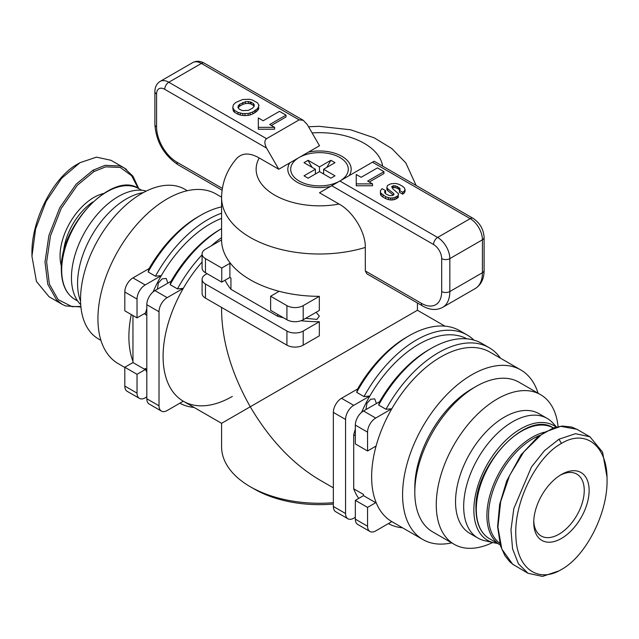 <?xml version="1.0" encoding="UTF-8"?>
<svg xmlns="http://www.w3.org/2000/svg" width="639" height="639" viewBox="0 0 639 639"><rect width="100%" height="100%" fill="white"/><g stroke="black" fill="none" stroke-linecap="round" stroke-linejoin="round"><path stroke-width="0.96" d="M444.944 326.138L417.419 310.25L250.256 406.763C231.574 373.687 222.013 341.514 221.581 310.25L221.581 307.431M202.084 262.014A97.919 56.536 120 0 0 183.297 288.341A97.919 56.536 120 0 0 163.097 356.434A97.919 56.536 120 0 0 183.297 401.212A97.919 56.536 120 0 0 183.377 401.26A97.919 56.536 120 0 0 232.34 396.412M451.669 542.854A97.919 56.536 -60 0 1 422.866 539.532A97.919 56.536 -60 0 1 402.586 494.706A97.919 56.536 -60 0 1 445.327 396.164A97.919 56.536 -60 0 1 520.785 369.925A97.919 56.536 -60 0 1 538.07 393.209M520.785 369.925L489.833 352.057A97.919 56.536 120 0 0 391.827 408.736A97.919 56.536 120 0 0 375.708 447.468A97.919 56.536 120 0 0 371.634 476.838A97.919 56.536 120 0 0 375.708 501.503A97.919 56.536 120 0 0 391.827 521.608A97.919 56.536 120 0 0 391.915 521.664L422.866 539.532M146.81 369.342L145.181 368.407L145.181 369.606L137.034 374.31L137.034 393.121L124.813 386.068L124.813 367.257L132.96 362.553L132.96 361.347A97.919 56.536 -60 0 1 128.886 336.681A97.919 56.536 -60 0 1 131.267 314.54M221.581 213.202A101.377 58.532 120 0 0 155.461 276.192L148.128 271.958L149.079 268.588A97.919 56.536 -60 0 1 198.122 216.757L200.566 215.351A101.377 58.532 -60 0 1 221.581 206.852M124.813 367.449L118.215 363.639A97.919 56.536 -60 0 1 97.935 318.813A97.919 56.536 -60 0 1 140.676 220.271A97.919 56.536 -60 0 1 216.134 194.04L221.581 197.179M157.394 289.179L158.368 282.981L162.146 278.852L166.188 278.468L167.873 283.133M356.666 392.354L357.616 388.983A97.919 56.536 -60 0 1 406.66 337.152L409.104 335.747A101.377 58.532 -60 0 1 459.792 330.722L467.125 334.956A101.377 58.532 120 0 0 363.998 396.587L356.666 392.354A101.377 58.532 -60 0 1 409.104 335.747M365.931 409.583L366.906 403.377L370.684 399.247L374.726 398.864L376.411 403.528M225.088 280.202A97.919 56.536 0 0 0 230.935 289.315L230.935 278.029L229.896 277.422L221.749 282.126L221.749 268.021L229.896 263.316L230.935 263.915A97.919 56.536 0 0 0 250.256 279.778A97.919 56.536 0 0 0 277.733 290.937A97.919 56.536 0 0 0 319.332 296.336L303.206 305.642A11.518 6.654 180 0 1 286.919 305.642L286.919 319.756A11.518 6.654 0 0 0 303.206 319.756L303.206 305.642M202.084 253.907L202.084 268.021A11.518 6.654 0 0 0 205.454 272.725L205.454 258.611A11.518 6.654 180 0 1 202.084 253.907A11.518 6.654 180 0 1 205.454 249.21L221.581 239.897A97.919 56.536 0 0 0 230.935 263.915M316.129 312.295L319.332 316.089L316.976 319.396L305.65 318.342M333.35 502.701A97.919 56.536 180 0 1 250.256 486.71L254.33 489.067A92.16 53.205 0 0 0 333.35 504.043M339.964 180.957A28.803 16.63 0 0 0 339.812 157.474A28.803 16.63 0 0 0 299.132 157.498L319.5 145.74L307.279 124.573L303.206 120.276L299.132 119.876L266.551 138.687L168.8 82.247A17.277 9.976 -120 0 0 160.157 81.393C156.715 83.533 154.965 86.952 154.894 91.657A5.759 3.323 180 0 0 156.579 94.005A11.518 6.654 60 0 1 164.726 89.308A5.759 3.323 -60 0 1 168.8 82.247L201.381 63.437L299.132 119.876M80.57 301.288A69.124 39.906 -60 0 1 77.567 283.54A69.124 39.906 -60 0 1 143.312 192.619M80.73 304.659L79.843 303.701A66.24 38.244 -60 0 1 71.456 277.661A66.24 38.244 -60 0 1 96.601 215.207A66.24 38.244 -60 0 1 145.037 190.773L146.307 191.061M187.331 190.71L184.839 189.272A86.401 49.882 120 0 0 118.263 212.42A86.401 49.882 120 0 0 80.546 299.371A86.401 49.882 120 0 0 98.446 338.926L100.93 340.363M62.071 304.268L49.035 296.744L36.431 281.432L31.95 256.255L35.608 228.954L46.024 201.581L61.616 178.305L80.011 162.673L96.497 157.146L110.986 160.285L124.014 167.809L119.964 165.956L105.092 165.341L93.046 170.198L76.161 184.144L59.778 207.731L48.915 235.44L45.002 261.95L47.765 284.259L56.639 300.05L62.071 304.268L65.569 305.937L80.921 306.944M126.546 169.487L124.014 167.809M556.497 426.988L552.679 422.858A69.124 39.906 120 0 0 547.12 418.385L538.973 413.681A69.124 39.906 120 0 0 485.712 432.204A69.124 39.906 120 0 0 455.535 501.759A69.124 39.906 120 0 0 469.849 533.405L477.996 538.102A69.124 39.906 120 0 0 484.65 540.69L493.963 542.791A66.24 38.244 120 0 0 497.398 543.318M547.12 418.385A69.124 39.906 120 0 0 493.851 436.9A69.124 39.906 120 0 0 463.682 506.463A69.124 39.906 120 0 0 477.996 538.102M556.098 427.092A66.24 38.244 120 0 0 504.331 441.725A66.24 38.244 120 0 0 473.866 509.994A66.24 38.244 120 0 0 493.963 542.791M492.693 542.503A86.401 49.882 -60 0 1 454.161 544.292A86.401 49.882 -60 0 1 436.261 504.738A86.401 49.882 -60 0 1 473.978 417.794A86.401 49.882 -60 0 1 540.554 394.646A86.401 49.882 -60 0 1 558.079 426.62M454.161 544.292L432.699 531.904A86.401 49.882 -60 0 1 414.807 492.357A86.401 49.882 -60 0 1 475.903 386.539A86.401 49.882 -60 0 1 519.1 382.258L540.554 394.646M414.807 492.357L414.807 487.653A80.642 46.559 -60 0 1 471.83 388.887L475.903 386.539M560.179 475.24A35.712 20.616 -60 0 1 576.849 474.122A35.712 20.616 -60 0 1 584.246 490.472A35.712 20.616 -60 0 1 568.654 526.408A35.712 20.616 -60 0 1 541.137 535.977A35.712 20.616 -60 0 1 533.765 520.993M589.126 490.472A39.171 22.613 120 0 0 561.433 474.481A39.171 22.613 120 0 0 533.741 522.454A39.171 22.613 120 0 0 561.433 538.445A39.171 22.613 120 0 0 589.126 490.472M607.05 480.129C607.665 513.796 585.468 556.561 561.433 569.485C538.373 583.623 516.799 568.646 515.897 536.56C513.652 502.55 536.401 456.805 561.433 443.442C585.468 428.609 607.657 445.75 607.05 480.129L607.05 477.301L602.569 452.132L589.965 436.82L575.475 433.689L558.989 439.209L544.548 450.591L531.448 466.997L513.844 508.532L510.976 529.811L512.55 548.805L518.405 563.75L528.014 573.279L542.503 576.418L559.077 570.843M528.014 573.279L512.686 564.253L501.823 549.085L497.917 527.087L500.68 501.591L509.555 475.552L523.676 452.045L541.321 434.672L545.954 431.684L560.762 426.341L576.857 429.256L589.965 436.82M558.989 570.899L561.433 569.485M80.865 306.408L72.015 306.672L58.117 299.587L49.363 284.012L46.631 261.974L50.497 235.791L61.2 208.466L77.303 185.278L93.861 171.611L105.675 166.851L120.268 167.45L131.682 175.789L138.12 188.257M80.011 162.673L77.567 164.087C53.532 177.011 31.343 219.768 31.95 253.435L31.95 256.255M402.203 186.109L404.239 187.706L405.062 189.471L404.223 191.157L402.698 192.307L399.423 190.422L400.254 188.952L397.091 186.372L393.424 185.709L391.675 186.74L392.961 188.944L398.544 193.793L398.073 195.726L394.103 197.786L390.309 198.082L385.724 196.78L380.524 192.834L380.389 190.726L382.074 188.649L385.589 190.678L384.55 191.812L385.652 193.817L389.127 195.494L392.33 195.606L393.959 194.599L393.784 193.553L387.705 188.793L386.875 187.634L387.41 185.518L390.884 183.792L395.717 183.409L399.263 184.415L402.203 186.109M404.223 191.157L404.223 193.034L405.062 191.357L405.062 189.471M404.223 193.034L402.698 194.192L402.698 192.307M402.698 194.192L399.423 192.299L399.423 190.422M399.774 190.158L399.551 187.97M399.551 189.847L398.712 189.192L398.712 187.307M398.712 189.192L397.091 188.257L397.091 186.372M397.091 188.257L395.102 187.554L395.102 185.669M395.102 187.554L393.424 187.594L393.424 185.709M393.424 187.594L392.689 187.858L392.689 185.981M392.689 187.858L392.282 188.162M398.48 194.895L398.544 193.793M398.48 196.78L398.073 197.603L398.073 195.726M398.073 197.603L397.194 198.266L397.194 196.389M397.194 198.266L395.884 199.025L395.884 197.147M395.884 199.025L394.103 199.672L394.103 197.786M394.103 199.672L392.146 199.991L392.146 198.106M392.146 199.991L390.309 199.959L390.309 198.082M390.309 199.959L388.344 199.584L388.344 197.707M388.344 199.584L385.724 198.665L385.724 196.78M385.724 198.665L382.977 197.076L382.977 195.191M382.977 197.076L381.243 195.718L381.243 193.841M381.243 195.718L380.524 194.719L380.524 192.834M380.524 194.719L380.341 191.708M384.974 193.026L385.589 192.563L385.589 190.678M384.83 192.85L384.83 191.253M393.784 194.735L393.784 193.553M393.328 195.079L387.705 190.67L387.705 188.793M387.705 190.67L386.875 189.511L386.875 187.634M253.252 103.446L254.21 104.644L254.13 106.441L252.509 108.207L248.347 110.363L242.301 110.611L238.882 108.886L238.004 107.552L238.243 105.842L239.681 104.277L245.432 101.697L248.379 101.553L251.095 102.2L253.252 103.446L253.252 105.323L254.13 106.425M238.219 107.879L238.243 105.842M238.243 107.727L239.681 106.154L239.681 104.277M239.681 106.154L242.796 104.357L242.796 102.48M242.796 104.357L245.432 103.574L245.432 101.697M245.432 103.574L248.379 103.438L248.379 101.553M248.379 103.438L250.216 103.758L250.216 101.881M250.216 103.758L251.095 104.085L251.095 102.2M251.095 104.085L253.252 105.323M257.341 102.703L258.955 105.179L257.701 108.486L252.78 112.001L248.124 113.502L242.748 113.582L238.035 112.424L234.417 110.339L232.772 107.608L233.379 104.852L235.519 102.615L242.556 99.532L249.545 99.261L252.421 100.051L257.341 102.703M258.915 106.106L258.955 105.179M258.915 107.983L258.38 109.389L258.38 107.504M258.38 109.389L257.701 110.363L257.701 108.486M257.701 110.363L256.023 111.873L256.023 109.988M256.023 111.873L254.777 112.728L254.777 110.851M254.777 112.728L252.78 113.886L252.78 112.001M252.78 113.886L250.168 114.948L250.168 113.071M250.168 114.948L248.124 115.387L248.124 113.502M248.124 115.387L244.977 115.595L244.977 113.718M244.977 115.595L242.748 115.459L242.748 113.582M242.748 115.459L240.272 115.044L240.272 113.167M240.272 115.044L238.035 114.309L238.035 112.424M238.035 114.309L234.417 112.216L234.417 110.339M234.417 112.216L233.275 110.89L233.275 109.005M233.275 110.89L232.772 107.608M383.951 171.659L367.657 181.069L372.545 183.888L356.25 183.888L356.25 174.487L361.139 177.307L377.433 167.897L383.951 171.659L383.951 173.544L369.286 182.011M356.25 183.888L356.25 185.773L372.545 185.773L372.545 183.888M286.008 115.116L269.714 124.517L274.602 127.345L258.308 127.345L258.308 117.935L263.196 120.755L279.491 111.354L286.008 115.116L286.008 116.993L271.343 125.46M258.308 127.345L258.308 129.222L274.602 129.222L274.602 127.345M433.546 244.505A11.518 6.654 60 0 1 441.685 258.611L441.685 291.536A28.803 16.63 60 0 1 421.325 303.293A5.759 3.323 120 0 0 422.515 305.929L366.858 273.796L365.316 270.952L365.316 247.437C365.628 231.677 352.464 211.166 339.045 204.057L319.5 192.77L331.721 185.717L433.546 244.505A5.759 3.323 -60 0 1 437.619 237.452L339.868 181.013L331.721 185.717M372.449 162.202L470.2 218.634A5.759 3.323 -60 0 1 473.076 218.354L374.134 161.228L339.868 181.013M339.764 181.069A28.803 16.63 0 0 1 299.132 181.013A28.803 16.63 0 0 1 299.132 157.498L278.772 169.255L266.551 148.088C264.33 143.671 264.33 140.54 266.551 138.687M221.581 239.897L221.581 197.475C221.909 182.514 227.045 169.415 236.989 158.16C242.501 152.737 249.913 152.673 259.226 157.977L278.772 169.255M388.384 523.605A101.377 58.532 120 0 0 402.594 527.822M500.513 358.223A101.377 58.532 120 0 0 489.115 347.656A101.377 58.532 120 0 0 385.988 409.287L378.663 405.054A101.377 58.532 -60 0 1 431.101 348.439A101.377 58.532 -60 0 1 481.79 343.423L489.115 347.656M367.561 432.156L367.561 450.966L355.34 443.913L355.34 425.103L367.561 432.156A11.518 6.654 -60 0 1 375.708 418.05L391.827 408.736L385.988 409.287M391.827 521.608L375.708 530.921A11.518 6.654 -60 0 1 369.949 531.488A11.518 6.654 -60 0 1 367.561 526.216L355.34 519.164A11.518 6.654 120 0 0 357.728 524.435L369.949 531.488M375.708 501.503L375.708 502.701L367.561 507.406L367.561 526.216M378.663 405.054L379.614 401.683A97.919 56.536 -60 0 1 428.657 349.852L431.101 348.439M355.34 519.164L355.34 500.353L363.487 495.648L363.487 494.442L353.71 488.803A97.919 56.536 120 0 0 358.687 498.42M379.614 401.683L363.487 410.989A11.518 6.654 120 0 0 355.34 425.103M473.922 340.108A101.377 58.532 120 0 0 467.125 334.956M466.893 338.83A97.919 56.536 120 0 0 369.837 396.036L363.998 396.587M357.616 388.983L341.498 398.297A11.518 6.654 120 0 0 333.35 412.403L345.563 419.456A11.518 6.654 -60 0 1 353.71 405.35L341.498 398.297M333.35 506.463A11.518 6.654 120 0 0 335.731 511.735L347.951 518.788A11.518 6.654 -60 0 1 345.563 513.516L333.35 506.463L333.35 412.403M148.128 271.958A101.377 58.532 -60 0 1 200.566 215.351M124.813 386.068A11.518 6.654 120 0 0 127.201 391.34L139.422 398.393A11.518 6.654 -60 0 1 137.034 393.121M149.079 268.588L132.96 277.893A11.518 6.654 120 0 0 124.813 292.007L137.034 299.06A11.518 6.654 -60 0 1 145.181 284.954L132.96 277.893M137.034 299.06L137.034 317.871L124.813 310.818L124.813 292.007M221.581 218.386A97.919 56.536 120 0 0 161.3 275.641L155.461 276.192M146.81 396.883L145.181 397.825A11.518 6.654 -60 0 1 139.422 398.393M145.181 368.407A97.919 56.536 120 0 0 146.81 372.217M171.076 281.288A97.919 56.536 -60 0 1 220.12 229.457L221.581 228.61A101.377 58.532 -60 0 0 170.126 284.659L171.076 281.288L154.95 290.593A11.518 6.654 120 0 0 146.81 304.707L159.023 311.76A11.518 6.654 -60 0 1 167.17 297.646L154.95 290.593M146.81 398.768A11.518 6.654 120 0 0 149.191 404.04L161.411 411.093A11.518 6.654 -60 0 1 159.023 405.821L146.81 398.768L146.81 304.707M179.847 403.209A101.377 58.532 120 0 0 194.056 407.426M221.581 237.636A101.377 58.532 120 0 0 211.341 245.807M202.084 254.817A101.377 58.532 120 0 0 177.458 288.892L170.126 284.659M167.17 297.646L183.297 288.341L177.458 288.892M159.023 311.76L159.023 405.821M183.297 401.212L167.17 410.526A11.518 6.654 -60 0 1 161.411 411.093M254.33 489.059A92.16 53.205 0 0 0 254.33 489.067L250.256 486.71A97.919 56.536 180 0 1 221.581 446.733L221.581 423.322L250.256 406.763C269.562 439.48 292.638 463.842 319.5 479.849L333.35 487.845M277.733 290.937L278.772 291.536L270.624 296.24L286.919 305.642M270.624 296.24L270.624 310.346L286.919 319.756M286.919 345.148A11.518 6.654 0 0 0 303.206 345.148L303.206 331.042A11.518 6.654 180 0 1 286.919 331.042L286.919 345.148L205.454 298.117L205.454 284.012L286.919 331.042M205.454 284.012A11.518 6.654 180 0 1 202.084 279.307L202.084 293.413A11.518 6.654 0 0 0 205.454 298.117M301.073 320.722A97.919 56.536 0 0 0 319.332 321.729L319.332 335.842L303.206 345.148M202.084 279.307A11.518 6.654 180 0 1 205.454 274.602L207.084 273.66M205.454 258.611L221.749 268.021M355.34 517.278L353.71 518.221A11.518 6.654 -60 0 1 347.951 518.788M367.561 507.406L355.34 500.353M367.561 450.966L375.708 446.262L375.708 447.468M361.586 412.355A97.919 56.536 120 0 1 369.837 396.036L353.71 405.35M345.563 419.456L345.563 513.516M355.34 429.073A97.919 56.536 120 0 0 353.71 434.768L353.71 488.803M137.034 374.31L124.813 367.257M153.048 291.959A97.919 56.536 120 0 1 161.3 275.641L145.181 284.954M137.034 317.871L145.181 313.166L145.181 314.372L146.81 315.315M146.81 308.677A97.919 56.536 120 0 0 145.181 314.372M229.896 263.316L229.896 277.422M277.733 314.452L277.733 316.329A97.919 56.536 0 0 0 283.476 317.767M230.935 289.315L277.733 316.329M319.332 296.336L319.332 310.442L303.206 319.756M221.749 282.126L205.454 272.725M319.332 321.729L303.206 331.042M363.487 495.648L375.708 502.701M353.71 434.768L355.34 435.71M132.96 362.553L145.181 369.606M132.96 315.522L132.96 361.347M308.469 152.114A31.678 18.291 180 0 1 351.178 169.255A31.678 18.291 180 0 1 349.198 175.621M326.769 167.434L330.882 160.309L334.996 162.681L323.614 169.255L334.996 175.829L332.943 177.019L330.882 178.201L319.5 171.627L308.118 178.201L304.004 175.829L315.386 169.255L304.004 162.681L306.057 161.499A19.01 10.975 -60 0 1 308.118 160.493L312.008 167.306M315.386 173.305L315.682 173.84M304.14 162.761A19.01 10.975 -60 0 1 306.057 161.499L308.118 160.309L319.5 166.883L330.882 160.309M323.134 173.728L323.614 172.897M323.614 169.255L323.614 174.008M315.386 169.255L315.386 174.008M319.5 171.627L319.5 166.883M330.531 186.404A31.678 18.291 180 0 1 287.822 169.255A31.678 18.291 180 0 1 289.802 162.889M221.581 197.475A97.919 56.536 0 0 0 250.256 237.452A97.919 56.536 0 0 0 365.316 247.437M63.429 252.812A45.505 26.271 -60 0 1 92.759 202.004M103.43 193.545A47.805 27.605 120 0 0 60.05 256.031A47.805 27.605 120 0 0 61.44 266.287M74.923 299.403A63.94 36.91 -60 0 1 61.679 270.137A63.94 36.91 -60 0 1 89.588 205.798A63.94 36.91 -60 0 1 138.863 188.665C112.943 169.982 59.275 225.902 61.344 269.666C61.56 284.123 66.081 294.044 74.923 299.403L77.67 300.993M553.486 428.05C527.566 409.367 473.898 465.288 475.975 509.051C476.183 523.509 480.712 533.421 489.554 538.789A63.94 36.91 -60 0 1 476.311 509.523A63.94 36.91 -60 0 1 504.107 445.295A63.94 36.91 -60 0 1 553.31 427.946M544.428 432.188A63.94 36.91 120 0 0 486.902 515.633A63.94 36.91 120 0 0 500.137 544.899L500.233 544.955M499.754 543.222A62.782 36.247 -60 0 1 488.523 515.633A62.782 36.247 -60 0 1 539.54 435.494M558.989 439.209L561.433 443.442M93.046 170.198A1.15 0.663 60 0 1 93.861 171.611M421.325 303.293L365.316 270.952M422.515 305.929C429.847 310.099 436.565 310.57 442.675 307.351A34.562 19.953 -120 0 0 449.832 291.536L449.832 258.611A17.277 9.976 -120 0 0 437.619 237.452L470.2 218.634A17.277 9.976 60 0 1 482.421 239.801L482.421 272.725L449.832 291.536A5.759 3.323 0 0 1 441.685 291.536M441.685 258.611A5.759 3.323 0 0 0 449.832 258.611L482.421 239.801A5.759 3.323 0 0 0 484.106 237.452L484.106 270.369C484.05 278.804 481.103 284.858 475.264 288.54A34.562 19.953 60 0 0 482.421 272.725A5.759 3.323 0 0 0 484.106 270.369M160.157 81.393L192.746 62.582A17.277 9.976 60 0 1 201.381 63.437A5.759 3.323 120 0 1 204.264 63.149L303.206 120.276M164.726 89.308L266.551 148.088M222.324 188.401L176.947 162.202A28.803 16.63 60 0 1 156.579 126.929L156.579 94.005M156.579 126.929A5.759 3.323 0 0 1 154.894 124.581C156.164 141.738 163.911 155.157 178.137 164.838A5.759 3.323 -60 0 1 176.947 162.202M312.104 132.928A63.357 36.583 180 0 1 382.625 166.132M339.045 204.057A63.357 36.583 180 0 1 274.698 195.119A63.357 36.583 180 0 1 259.226 157.977M375.708 418.05L363.487 410.989M489.554 538.789L500.137 544.899M513.956 565.124L509.826 561.841L504.89 555.611L500.513 545.866L497.581 526.752L499.626 504.506L506.711 480.911L521.001 454.848L538.214 436.509L553.614 427.842L562.248 426.045L571.689 427.044L576.857 429.256M141.602 190.246L138.863 188.665M138.767 188.609L132.944 176.172L124.19 167.921M442.675 307.351L475.264 288.54M473.076 218.354C479.889 222.907 483.563 229.273 484.106 237.452M192.746 62.582C196.317 60.673 200.159 60.857 204.264 63.149M178.137 164.838L222.06 190.19M154.894 124.581L154.894 91.657M416.117 185.462L405.813 162.905L391.875 148.607L374.238 137.84L350.611 129.789L319.188 126.33L308.533 126.754M417.419 310.25L417.419 302.99M183.377 401.26L221.581 423.322"/></g></svg>

